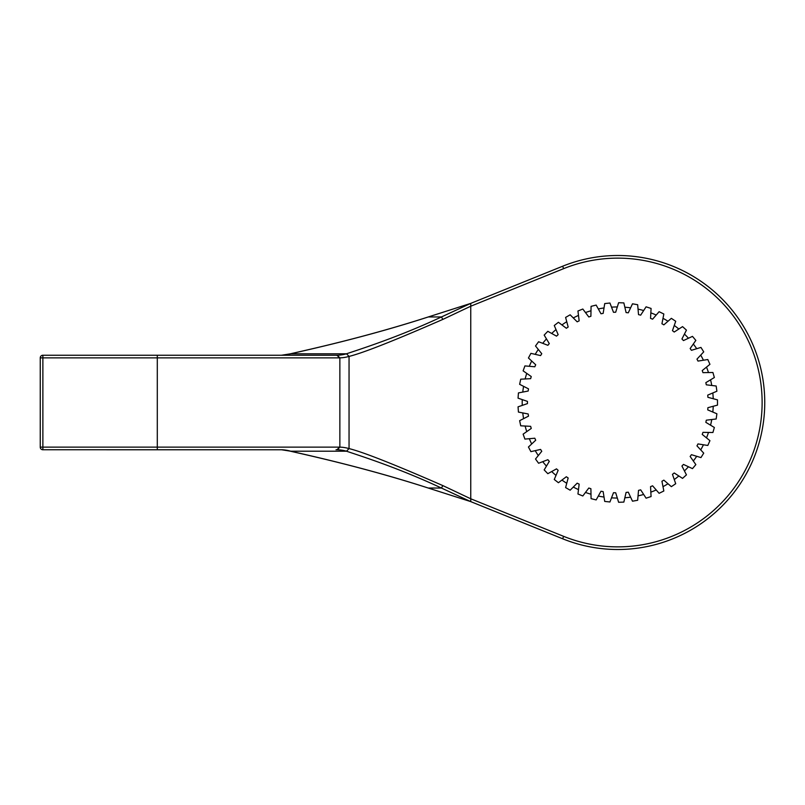 <?xml version="1.0" encoding="UTF-8"?>
<svg xmlns="http://www.w3.org/2000/svg" width="805" height="805" viewBox="0 0 805 805"><rect width="100%" height="100%" fill="white"/><g stroke="black" fill="none" stroke-linecap="round" stroke-linejoin="round"><path stroke-width="1.21" d="M290.052 353.878L290.726 353.787C308.003 349.752 365.53 337.285 428.27 316.959L441.432 316.959C398.133 337.285 358.436 349.752 346.512 353.787L290.726 353.787A525.001 135.884 -90 0 1 281.539 355.236L290.042 353.878M617.747 255.497A147.003 147.003 0 0 1 764.75 402.5A147.003 147.003 0 0 1 617.747 549.503A147.003 147.003 0 0 0 764.75 402.5A147.003 147.003 0 0 0 562.645 266.224L470.754 303.384L428.23 316.969C364.162 337.627 307.46 349.843 290.192 353.848M563.621 536.341L562.645 538.776A147.003 147.003 0 0 0 617.747 549.503A147.003 147.003 0 0 1 562.645 538.776L470.724 501.606L441.432 488.041C398.133 467.715 358.436 455.248 346.512 451.213L290.726 451.213L281.539 449.764A525.001 135.884 -90 0 1 290.726 451.213C308.003 455.248 365.53 467.715 428.27 488.041L470.754 501.616L470.754 498.788L563.621 536.341A144.377 144.377 0 0 0 762.124 402.5A144.377 144.377 0 0 0 563.621 268.659L562.645 266.224M338.553 357.873A2.626 2.516 -90 0 0 336.027 355.247L337.325 355.236A525.001 135.884 90 0 0 346.512 353.787L349.048 356.414L349.048 448.586L346.512 451.213A525.001 135.884 90 0 0 337.325 449.764L339.861 447.137A527.627 136.558 -90 0 1 349.048 448.586C363.015 452.028 394.289 464.374 442.861 485.606L470.754 498.788L470.754 306.212L563.621 268.659L470.754 306.212L442.861 319.394C394.289 340.626 363.015 352.972 349.048 356.414A527.627 136.558 -90 0 1 339.861 357.863L42.876 357.873L42.876 447.127L339.861 447.137L339.861 357.863L337.325 355.236L281.398 355.236M470.754 306.212L470.754 303.384L441.432 316.959L442.861 319.394M712.817 392.951L716.893 391.22L716.168 386.018L706.297 384.81A90.301 90.301 0 0 0 705.844 382.647L714.357 377.525L712.908 372.484L702.976 372.655A90.301 90.301 0 0 0 702.222 370.582L709.94 364.323L707.806 359.533L697.995 361.083A90.301 90.301 0 0 0 696.959 359.131L703.731 351.866L700.954 347.418L691.445 350.316A90.301 90.301 0 0 0 690.147 348.535L695.852 340.394L692.471 336.369L683.465 340.575A90.301 90.301 0 0 0 681.936 338.986L686.444 330.131L682.549 326.619L674.208 332.032A90.301 90.301 0 0 0 672.467 330.664L675.707 321.276L671.35 318.337L663.853 324.858A90.301 90.301 0 0 0 661.941 323.751L663.833 314L659.114 311.696L652.593 319.193A90.301 90.301 0 0 0 650.551 318.367L651.074 308.446L646.083 306.826L640.669 315.158A90.301 90.301 0 0 0 638.526 314.624L637.661 304.723L632.489 303.807L628.282 312.813A90.301 90.301 0 0 0 626.089 312.582L623.855 302.901L618.612 302.72L615.704 312.219A90.301 90.301 0 0 0 613.49 312.3L609.938 303.022L604.716 303.576L603.156 313.387A90.301 90.301 0 0 0 600.983 313.769L596.163 305.075L591.071 306.353L590.9 316.285A90.301 90.301 0 0 0 588.797 316.969L582.82 309.029L577.95 311.002L579.157 320.863A90.301 90.301 0 0 0 577.175 321.829L570.151 314.805L565.603 317.422L568.169 327.021A90.301 90.301 0 0 0 566.348 328.259L558.408 322.282L554.273 325.512L558.157 334.659A90.301 90.301 0 0 0 556.507 336.138L547.823 331.318L544.17 335.091L549.292 343.614A90.301 90.301 0 0 0 547.873 345.305L538.595 341.743L535.506 345.989L541.765 353.717A90.301 90.301 0 0 0 540.588 355.589L530.908 353.355L528.442 357.984L535.707 364.766A90.301 90.301 0 0 0 534.812 366.778L524.91 365.913L523.119 370.853L531.26 376.549A90.301 90.301 0 0 0 530.646 378.672L520.724 379.195L519.638 384.327L528.493 388.845A90.301 90.301 0 0 0 528.181 391.029L518.43 392.921L518.058 398.163L527.456 401.393A90.301 90.301 0 0 0 527.456 403.607L518.058 406.837L518.43 412.079L528.181 413.971A90.301 90.301 0 0 0 528.493 416.155L519.638 420.673L520.724 425.805L530.646 426.328A90.301 90.301 0 0 0 531.26 428.451L523.119 434.147L524.91 439.087L534.812 438.222A90.301 90.301 0 0 0 535.707 440.234L528.442 447.017L530.908 451.645L540.588 449.411A90.301 90.301 0 0 0 541.765 451.283L535.506 459.011L538.595 463.257L547.873 459.695A90.301 90.301 0 0 0 549.292 461.386L544.17 469.909L547.823 473.682L556.507 468.862A90.301 90.301 0 0 0 558.157 470.341L554.273 479.488L558.408 482.718L566.348 476.741A90.301 90.301 0 0 0 568.169 477.979L565.603 487.578L570.151 490.195L577.175 483.171A90.301 90.301 0 0 0 579.157 484.137L577.95 493.998L582.82 495.971L588.797 488.031A90.301 90.301 0 0 0 590.9 488.716L591.071 498.647L596.163 499.925L600.983 491.231A90.301 90.301 0 0 0 603.156 491.614L604.716 501.424L609.938 501.978L613.49 492.7A90.301 90.301 0 0 0 615.704 492.781L618.612 502.28L623.855 502.099L626.089 492.419A90.301 90.301 0 0 0 628.282 492.187L632.489 501.193L637.661 500.277L638.526 490.376A90.301 90.301 0 0 0 640.669 489.843L646.083 498.174L651.074 496.554L650.551 486.633A90.301 90.301 0 0 0 652.593 485.807L659.114 493.304L663.833 491L661.941 481.249A90.301 90.301 0 0 0 663.853 480.142L671.35 486.663L675.707 483.725L672.467 474.336A90.301 90.301 0 0 0 674.208 472.968L682.549 478.381L686.444 474.87L681.936 466.015A90.301 90.301 0 0 0 683.465 464.425L692.471 468.631L695.852 464.606L690.147 456.465A90.301 90.301 0 0 0 691.445 454.684L700.954 457.582L703.731 453.135L696.959 445.869A90.301 90.301 0 0 0 697.995 443.917L707.806 445.467L709.94 440.677L702.222 434.418A90.301 90.301 0 0 0 702.976 432.345L712.908 432.516L714.357 427.475L705.844 422.353A90.301 90.301 0 0 0 706.297 420.19L716.168 418.982L716.893 413.78L707.746 409.896A90.301 90.301 0 0 0 707.897 407.692L717.497 405.126L717.497 399.874L707.897 397.308A90.301 90.301 0 0 0 707.746 395.104L712.817 392.951A95.553 95.553 0 0 1 713.23 398.727M710.563 379.809A95.553 95.553 0 0 1 711.771 385.474M706.508 367.11A95.553 95.553 0 0 1 708.491 372.564M700.712 355.106A95.553 95.553 0 0 1 703.439 360.217M693.316 344.017A95.553 95.553 0 0 1 696.717 348.706M684.441 334.075A95.553 95.553 0 0 1 688.466 338.241M674.268 325.451A95.553 95.553 0 0 1 678.836 329.024M662.988 318.337A95.553 95.553 0 0 1 668.009 321.235M650.842 312.863A95.553 95.553 0 0 1 656.216 315.037M638.043 309.13A95.553 95.553 0 0 1 643.668 310.529M624.851 307.218A95.553 95.553 0 0 1 630.617 307.822M611.518 307.158A95.553 95.553 0 0 1 617.314 306.947M598.306 308.949A95.553 95.553 0 0 1 604.022 307.943M585.477 312.561A95.553 95.553 0 0 1 590.991 310.77M573.281 317.935A95.553 95.553 0 0 1 578.493 315.389M561.94 324.938A95.553 95.553 0 0 1 566.75 321.698M551.687 333.461A95.553 95.553 0 0 1 556.003 329.587M542.721 343.333A95.553 95.553 0 0 1 546.454 338.885M535.224 354.351A95.553 95.553 0 0 1 538.293 349.43M529.318 366.305A95.553 95.553 0 0 1 531.682 361.002M525.142 378.964A95.553 95.553 0 0 1 526.742 373.389M522.767 392.075A95.553 95.553 0 0 1 523.582 386.34M522.244 405.398A95.553 95.553 0 0 1 522.244 399.602M523.582 418.66A95.553 95.553 0 0 1 522.767 412.925M526.742 431.611A95.553 95.553 0 0 1 525.142 426.036M531.682 443.998A95.553 95.553 0 0 1 529.318 438.695M538.293 455.57A95.553 95.553 0 0 1 535.224 450.649M546.454 466.115A95.553 95.553 0 0 1 542.721 461.668M556.003 475.413A95.553 95.553 0 0 1 551.687 471.539M566.75 483.302A95.553 95.553 0 0 1 561.94 480.062M578.493 489.611A95.553 95.553 0 0 1 573.281 487.065M590.991 494.23A95.553 95.553 0 0 1 585.477 492.439M604.022 497.057A95.553 95.553 0 0 1 598.306 496.051M617.314 498.054A95.553 95.553 0 0 1 611.518 497.842M630.617 497.178A95.553 95.553 0 0 1 624.851 497.782M643.668 494.471A95.553 95.553 0 0 1 638.043 495.87M656.216 489.963A95.553 95.553 0 0 1 650.842 492.137M668.009 483.765A95.553 95.553 0 0 1 662.988 486.663M678.836 475.976A95.553 95.553 0 0 1 674.268 479.549M688.466 466.759A95.553 95.553 0 0 1 684.441 470.925M696.717 456.294A95.553 95.553 0 0 1 693.316 460.983M703.439 444.783A95.553 95.553 0 0 1 700.712 449.894M708.491 432.436A95.553 95.553 0 0 1 706.508 437.89M711.771 419.526A95.553 95.553 0 0 1 710.563 425.191M713.23 406.273A95.553 95.553 0 0 1 712.817 412.049M336.027 355.247L42.876 355.247L42.876 357.873L40.25 357.873A2.626 2.626 0 0 1 42.876 355.247A2.626 2.626 0 0 0 40.25 357.873L40.25 447.127A2.626 2.626 0 0 0 42.876 449.754A2.626 2.626 0 0 1 40.25 447.127L42.876 447.127L42.876 449.754L281.398 449.764M470.754 501.616L428.23 488.031L441.432 488.041L442.861 485.606M338.553 447.127A2.626 2.516 90 0 1 336.027 449.754M157.297 355.247L157.297 449.754M428.23 316.969L470.754 303.384M428.23 488.031C364.162 467.373 307.46 455.157 290.192 451.152"/></g></svg>
